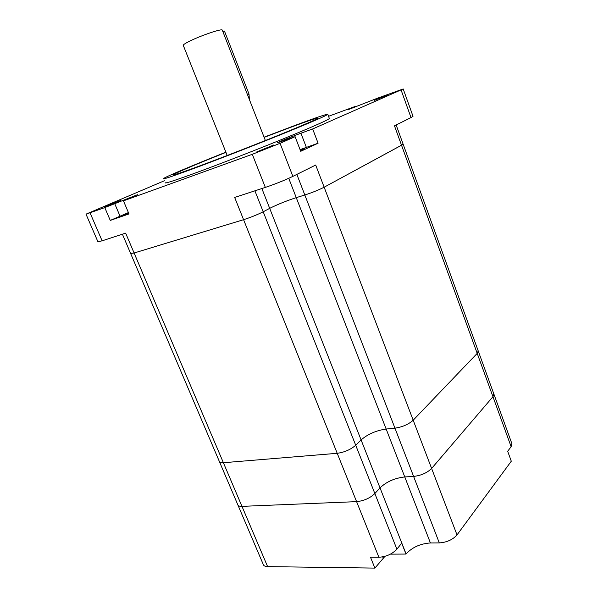 <?xml version="1.0" encoding="UTF-8"?>
<svg xmlns="http://www.w3.org/2000/svg" width="598" height="598" viewBox="0 0 598 598"><rect width="100%" height="100%" fill="white"/><g stroke="black" fill="none" stroke-linecap="round" stroke-linejoin="round"><path stroke-width="0.9" d="M130.723 253.679L219.264 461.275C219.496 462.418 220.871 462.897 223.39 462.725L337.22 453.306C344.493 452.29 350.66 449.606 355.713 445.248L361.095 439.941C367.785 434.141 376.135 430.508 386.151 429.035L394.949 428.161C402.461 427.032 408.539 424.386 413.188 420.215L477.204 353.381L478.198 350.877M219.264 461.275C219.496 462.418 220.871 462.897 223.39 462.725L337.22 453.306C344.493 452.29 350.66 449.606 355.713 445.248L361.095 439.941C367.785 434.141 376.135 430.508 386.151 429.035L394.949 428.161C402.461 427.032 408.539 424.386 413.188 420.215L477.204 353.381L478.243 350.996L403.187 144.335L324.153 187.204C318.674 189.992 312.223 192.593 304.816 195L296.264 197.646C286.405 200.846 277.547 204.411 269.698 208.358L263.202 211.782C257.26 214.757 250.719 217.395 243.58 219.69L134.102 252.999L130.656 253.515L134.102 252.999L243.58 219.69C250.719 217.395 257.26 214.757 263.202 211.782L269.698 208.358C277.547 204.411 286.405 200.846 296.264 197.646L304.816 195C312.223 192.593 318.674 189.992 324.153 187.204L403.172 144.297M478.243 350.996L493.888 394.082L492.954 396.706L431.621 468.451C427.136 472.883 421.134 475.537 413.607 476.419L404.764 476.942C394.725 478.086 386.472 481.734 380.014 487.878L374.856 493.559C369.975 498.186 363.89 500.877 356.595 501.64L241.966 506.364C239.424 506.431 238.004 505.818 237.705 504.533C238.004 505.818 239.424 506.431 241.966 506.364L356.595 501.64C363.89 500.877 369.975 498.186 374.856 493.559L380.014 487.878C386.472 481.734 394.725 478.086 404.764 476.942L413.607 476.419C421.134 475.537 427.136 472.883 431.621 468.451L492.954 396.706L493.836 393.94M390.412 554.152L405.997 554.062L401.699 543.178L396.885 549.151C392.206 554.077 386.203 556.775 378.885 557.254L370.498 557.209L374.879 568.1L384.985 556.319M511.888 443.641L511.126 446.699L507.68 451.273L511.297 461.208L457.014 534.911C452.753 539.695 446.856 542.364 439.306 542.909L430.418 542.962C420.342 543.649 412.231 547.312 406.087 553.942L405.997 554.062M237.997 505.213L263.18 564.265C263.569 565.753 265.049 566.538 267.62 566.62L374.879 568.1M128.421 212.574L110.271 220.415L128.996 213.942L123.457 200.861L137.488 194.709L104.785 207.603L86 214.159L164.39 180.746M300.458 150.629L304.771 148.61L300.218 150.008M225.962 152.355C198.267 163.426 180.977 170.707 174.078 174.182C170.176 176.358 177.733 173.966 196.742 167.006C218.457 159.008 253.111 145.546 279.46 134.849C306.811 123.689 319.609 118.06 317.844 117.963C315.131 118.464 305.406 121.828 288.677 128.062L264.144 137.376M374.154 100.486L387.526 95.075L374.154 100.486M256.804 151.899L273.727 144.985L256.804 151.899M104.792 206.93L120.684 200.457L104.792 206.93M225.887 152.161C193.147 165.198 165.497 176.821 163.493 178.57C162.282 179.692 171.05 176.814 189.79 169.952C213.045 161.4 249.889 147.115 279.326 135.23C309.981 122.792 326.134 115.825 327.794 114.33C327.143 113.829 315.871 117.657 293.984 125.812L264.069 137.189M165.198 182.696C164.039 183.922 172.837 181.157 191.599 174.384C214.869 165.938 251.698 151.698 281.075 139.76C311.678 127.254 327.779 120.176 329.378 118.531L329.326 118.397M128.772 213.404L122.814 215.444L128.54 212.866M226.59 155.727L227.21 155.48L183.317 45.478C182.876 44.925 184.932 43.512 189.491 41.24C200.584 35.671 221.783 28.465 222.269 30.057L222.329 30.229M265.975 140.276L265.37 140.515L222.269 30.057M86.037 214.234L97.908 241.719L102.116 240.837L125.64 233.13L267.62 566.62M378.885 557.254L234.663 197.445L265.333 187.406L252.296 154.299L123.457 200.861M265.333 187.406C275.588 183.922 284.775 180.245 292.878 176.38L315.684 165.033L457.014 534.911M292.878 176.38L280.058 143.311L252.296 154.299M280.058 143.311L295.106 136.688L277.27 142.877C277.263 142.466 291.929 136.486 300.936 133.227L312.672 128.951L403.194 88.953L377.174 98.304L347.715 109.845L356.057 106.115L328.541 116.304M356.333 106.855L356.057 106.115M295.106 136.688L300.719 151.316L318.091 143.221L312.672 128.951M511.126 446.699L394.471 125.819L411.02 117.582L401.101 89.999M110.271 220.415L104.785 207.603M413.016 116.289L411.02 117.582M318.091 143.221L300.076 149.635M222.807 31.455L224.444 31.036L249.007 94.028L249.373 99.53M261.872 188.542L406.087 553.942M288.752 178.316L430.418 542.962M296.855 174.399L439.306 542.909M254.898 190.822L396.885 549.151M391.66 553.449L391.892 554.025M382.713 556.873L383.154 557.964M120.011 216.095L114.622 203.425M102.116 240.837L90.081 212.918M306.34 147.34L300.936 133.227M247.445 94.581L249.007 94.028M237.705 504.533L219.518 461.873M493.888 394.082L511.94 443.798M317.695 118.411L317.844 117.963M413.024 116.311L403.194 88.953M327.794 114.33L329.378 118.531M403.187 144.335L396.16 124.982M130.656 253.515L122.411 234.192M174.863 174.616L174.078 174.182"/></g></svg>
